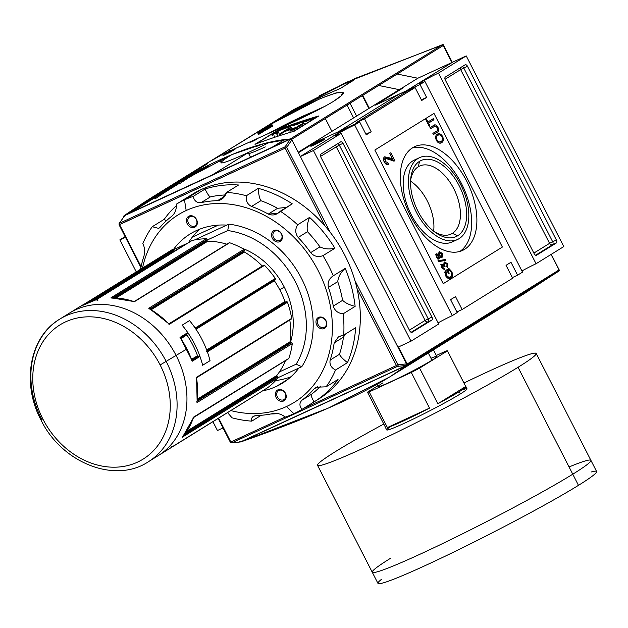 <?xml version="1.0" encoding="UTF-8"?>
<svg xmlns="http://www.w3.org/2000/svg" width="628" height="628" viewBox="0 0 628 628"><rect width="100%" height="100%" fill="white"/><g stroke="black" fill="none" stroke-linecap="round" stroke-linejoin="round"><path stroke-width="0.94" d="M418.287 166.758A37.468 21.564 65.2 0 0 410.602 180.519A37.468 21.564 -114.8 0 1 418.287 166.758A37.468 21.564 -114.8 0 1 453.754 188.651A37.468 21.564 -114.8 0 1 452.372 233.357A37.468 21.564 -114.8 0 1 451.03 234.079A37.468 21.564 -114.8 0 1 434.152 231.551A37.468 21.564 65.2 0 0 452.372 233.357L457.655 235.775A41.888 24.107 -114.8 0 1 435.675 232.674A41.888 24.107 -114.8 0 1 410.736 178.635A41.888 24.107 -114.8 0 1 419.559 161.325A41.888 24.107 -114.8 0 1 459.201 185.794A41.888 24.107 -114.8 0 1 457.655 235.775A41.888 24.107 -114.8 0 1 418.012 211.298A41.888 24.107 -114.8 0 1 419.559 161.325L418.287 166.758A37.468 21.564 -114.8 0 1 419.63 166.043A37.468 21.564 -114.8 0 1 454.342 189.829A37.468 21.564 -114.8 0 1 452.372 233.357L449.609 234.629M410.579 181.162A37.468 21.564 -114.8 0 1 433.65 231.151A37.468 21.564 -114.8 0 0 410.579 181.162M418.091 158.452A45.114 25.96 -114.8 0 1 460.787 184.813A45.114 25.96 -114.8 0 1 459.123 238.64A45.114 25.96 -114.8 0 1 416.427 212.28A45.114 25.96 -114.8 0 1 418.091 158.452A45.114 25.96 65.2 0 0 415.712 210.859A45.114 25.96 65.2 0 0 457.514 239.511A45.114 25.96 65.2 0 0 459.123 238.64A45.114 25.96 65.2 0 0 461.502 186.233A45.114 25.96 65.2 0 0 419.7 157.589A45.114 25.96 65.2 0 0 418.091 158.452L412.879 160.862A45.114 25.96 -114.8 0 1 414.488 159.991L419.7 157.589M457.514 239.511L452.301 241.913A45.114 25.96 -114.8 0 1 410.508 213.269A45.114 25.96 -114.8 0 1 412.879 160.862A45.114 25.96 65.2 0 0 411.214 214.69A45.114 25.96 65.2 0 0 453.911 241.042M412.149 148.067A57.14 32.884 -114.8 0 1 463.252 187.175A57.14 32.884 -114.8 0 1 459.853 251.436A57.14 32.884 65.2 0 0 463.252 187.175A57.14 32.884 65.2 0 0 412.149 148.067M464.594 249.332A57.14 32.884 65.2 0 1 410.508 215.946A57.14 32.884 65.2 0 1 412.62 147.761A57.14 32.884 -114.8 0 1 414.661 146.662A57.14 32.884 -114.8 0 1 467.601 182.944A57.14 32.884 -114.8 0 1 464.594 249.332A57.14 32.884 -114.8 0 1 462.553 250.431A57.14 32.884 -114.8 0 1 409.613 214.148A57.14 32.884 -114.8 0 1 412.62 147.761A57.14 32.884 -114.8 0 1 466.706 181.147A57.14 32.884 -114.8 0 1 464.594 249.332L460.395 251.271M433.854 126.738L434.026 126.66C435.023 125.678 436.075 126.071 437.182 127.822C437.865 129.706 437.598 130.836 436.366 131.228L432.857 133.403L433.446 134.541L436.986 132.351C438.721 131.684 439.027 129.972 437.92 127.233L437.072 127.625L437.92 127.233C436.366 124.815 434.882 124.234 433.485 125.498C434.882 124.234 436.366 124.815 437.92 127.233C439.027 129.972 438.721 131.684 436.986 132.351L433.446 134.541L432.857 133.403L436.366 131.228C437.598 130.836 437.865 129.706 437.182 127.822C436.075 126.071 435.023 125.678 434.026 126.66L430.518 128.834L429.937 127.688L434.05 125.184M394.91 160.737L394.078 161.051L394.91 160.737L394.329 161.004L394.91 160.737L390.82 152.737L389.713 153.42L392.736 159.324L389.925 157.95L388.811 158.468L391.621 159.842L392.736 159.324L391.621 159.842L384.407 157L388.811 158.468L389.925 157.95L384.681 156.804L389.925 157.95L392.736 159.324L389.713 153.42L390.82 152.737L394.91 160.737L394.078 161.051L385.506 158.397L385.215 161.42L387.908 162.699L388.614 164.371C387.123 165.18 385.647 164.395 384.203 162C383.127 159.449 383.284 157.714 384.681 156.804L384.94 156.662M386.605 163.311L384.619 162.731L386.605 163.311L387.908 162.699L385.215 161.42L385.506 158.397L394.078 161.051M384.556 158.829L385.671 158.319L384.391 158.915L383.732 160.87L384.391 158.915L385.506 158.397M437.975 260.738L445.448 259.49L445.904 260.385L438.43 261.625L437.975 260.738L438.43 261.625L445.904 260.385L445.448 259.49L437.975 260.738M448.894 277.694L450.347 276.995L447.144 277.811L448.942 277.411L446.202 275.19L445.448 275.535L446.202 275.19L446.163 271.751L444.695 272.866L444.805 271.963L446.163 271.751L445.417 270.817L445.48 275.614C447.348 278.518 449.177 279.358 450.967 278.118L450.205 278.471L450.967 278.118C449.177 279.358 447.348 278.518 445.48 275.614L445.417 270.817L446.163 271.751L446.202 275.19L448.942 277.411L450.347 276.995C451.822 276.265 452.066 274.648 451.092 272.136L449.083 269.883L447.913 270.605L449.232 273.18L448.518 273.62L446.618 269.907L448.902 268.494L451.752 271.61C453.078 274.876 452.812 277.05 450.967 278.118L450.59 278.322M443.957 263.681L445.071 263.163L447.05 264.247L446.798 266.594L447.466 267.693L447.78 263.839L447.026 264.192L447.78 263.839L444.341 262.104L443.666 264.678L442.544 265.197L440.707 264.741L442.544 265.197L443.666 264.678L441.822 264.223L443.666 264.678L444.561 261.986L447.78 263.839L447.466 267.693L446.798 266.594L447.05 264.247L444.922 263.25L444.632 265.628L445.095 266.311L444.318 266.633L442.434 265.354L442.245 267.253L443.957 268.164L444.467 269.357L441.555 267.732L441.963 264.153M441.429 265.809L442.544 265.291L444.318 266.633L445.095 266.311L444.632 265.628L444.922 263.25L443.517 264.011L444.922 263.25M442.049 257.504L442.481 253.476L441.72 253.83L442.481 253.476L439.145 251.781L438.383 254.379L437.441 254.811L438.383 254.379L436.499 253.798L436.248 257.362L438.799 259.089L439.639 256.836L438.964 257.142L442.049 257.504L439.639 256.836L439.105 258.948L436.248 257.362L436.499 253.798L438.383 254.379L439.357 251.671L442.481 253.476L441.837 257.621M437.339 134.204C435.518 135.169 435.18 137.226 436.319 140.366C438.203 143.129 440 143.867 441.72 142.58L440.785 143.011L441.72 142.58C443.47 141.575 443.776 139.534 442.646 136.464L441.884 136.81L442.646 136.464C440.801 133.756 439.035 133.003 437.339 134.204C439.035 133.003 440.801 133.756 442.646 136.464C443.776 139.534 443.47 141.575 441.72 142.58C440 143.867 438.203 143.129 436.319 140.366C435.18 137.226 435.518 135.169 437.339 134.204L437.74 133.984M441.72 142.58L441.256 142.831M427.943 121.965L433.399 118.59L433.979 119.736L428.531 123.112L429.992 125.969L429.277 126.409L425.768 119.556L426.483 119.108L427.943 121.965L426.483 119.108L425.768 119.556L429.277 126.409L429.992 125.969L428.531 123.112L433.979 119.736L433.399 118.59L427.943 121.965M366.242 134.832L359.632 121.911L314.966 142.525L298.449 152.745L314.966 142.525L359.632 121.911L366.242 134.832L371.172 131.778L364.562 118.857L415.084 87.567L406.567 91.5L415.084 87.567L421.694 100.488L415.084 87.567L364.562 118.857L356.037 122.79L406.567 91.5L356.037 122.79L356.272 123.457L356.037 122.79L364.562 118.857L371.172 131.778L365.92 134.196L371.172 131.778L366.242 134.832M426.624 97.434L421.694 100.488L426.624 97.434L420.014 84.521L424.944 81.467L522.512 272.136L517.582 275.182L522.512 272.136L424.944 81.467A13.785 0.793 152.9 0 1 419.449 83.548A13.785 0.793 152.9 0 1 421.49 81.993A13.785 0.793 152.9 0 1 438.501 73.076L466.227 55.9L452.293 62.337L466.227 55.9L563.803 246.569L466.227 55.9L438.501 73.076L536.069 263.736A13.785 0.793 -27.1 0 0 521.923 270.982A13.785 0.793 -27.1 0 1 536.069 263.736L563.803 246.569L536.069 263.736L438.501 73.076A13.785 0.793 152.9 0 0 421.49 81.993A13.785 0.793 -27.1 0 0 424.944 81.467L420.014 84.521L375.348 105.135L403.082 87.959L399.361 89.678L403.082 87.959L375.348 105.135L420.014 84.521L426.624 97.434L421.372 99.86L426.624 97.434M510.972 262.269L517.582 275.182L512.33 277.607L517.582 275.182L510.972 262.269L506.042 265.322L512.652 278.235L462.13 309.526L512.652 278.235L506.042 265.322L510.972 262.269M455.52 296.604L462.13 309.526L456.878 311.943L462.13 309.526L455.52 296.604L450.59 299.658L455.52 296.604M450.59 299.658L457.2 312.579L452.27 315.625L457.2 312.579L450.59 299.658M452.27 315.625L354.702 124.964L359.632 121.911L354.702 124.964L452.27 315.625A13.785 0.793 -27.1 0 0 438.124 322.871A13.785 0.793 -27.1 0 1 452.27 315.625M337.683 133.882A13.785 0.793 152.9 0 1 354.702 124.964A13.785 0.793 152.9 0 0 337.683 133.882A13.785 0.793 -27.1 0 0 341.145 133.356A13.785 0.793 152.9 0 1 335.65 135.436A13.785 0.793 152.9 0 1 337.683 133.882L338.099 134.698M313.411 150.524L300.388 156.537L313.411 150.524L341.145 133.356L438.713 324.024L410.987 341.192L438.713 324.024L341.145 133.356L313.411 150.524L410.987 341.192L397.956 347.206L410.987 341.192L313.411 150.524M311.959 145.366A7.646 0.44 -27.1 0 1 321.387 140.421A7.646 0.44 -27.1 0 1 323.31 140.13A7.646 0.44 152.9 0 1 313.874 145.076A7.646 0.44 152.9 0 1 311.959 145.366A7.646 0.44 152.9 0 1 319.683 141.229A7.646 0.44 152.9 0 1 324.441 139.298A7.646 0.44 152.9 0 1 323.31 140.13A7.646 0.44 152.9 0 1 315.955 144.079A7.646 0.44 152.9 0 1 310.852 146.246A7.646 0.44 152.9 0 1 311.959 145.366L312.579 145.657M125.467 237.266L119.87 239.849L125.121 236.599L119.87 239.849L136.276 271.916L119.87 239.849L125.467 237.266M217.437 430.518L212.884 421.624L217.437 430.518L223.034 427.935L217.437 430.518M556.298 243.005L536.579 255.211L556.298 243.005A2.504 1.444 65.2 0 0 556.384 240.014L467.483 66.278L556.384 240.014L552.664 241.733L463.754 67.989L467.483 66.278A2.504 1.444 65.2 0 0 465.199 64.763A2.504 1.444 65.2 0 0 465.105 64.81L445.393 77.016L465.105 64.81A2.504 1.444 65.2 0 1 467.483 66.278L463.754 67.989A2.504 1.444 65.2 0 0 462.357 66.513A2.504 1.444 -114.8 0 1 463.754 67.989L460.662 69.614L549.571 243.35L533.863 253.084L549.571 243.35A2.504 2.041 -121.8 0 0 552.569 244.724L556.298 243.005A2.504 1.444 65.2 0 0 556.384 240.014L552.664 241.733L463.754 67.989L460.662 69.614A2.504 2.041 58.2 0 1 460.426 67.714A2.504 2.041 58.2 0 0 460.662 69.614L549.571 243.35L552.664 241.733A2.504 1.444 -114.8 0 1 552.569 244.724A2.504 1.444 65.2 0 0 552.664 241.733L549.571 243.35A2.504 2.041 58.2 0 0 552.569 244.724L556.298 243.005M445.393 77.016A2.504 1.444 65.2 0 0 445.299 80.007L534.2 253.751L445.299 80.007A2.504 1.444 65.2 0 1 445.393 77.016M534.2 253.751A2.504 1.444 65.2 0 0 536.485 255.258A2.504 1.444 65.2 0 0 536.579 255.211L536.579 255.211A2.504 1.444 65.2 0 1 534.2 253.751M320.916 154.088L340.635 141.881L320.916 154.088A2.504 1.444 65.2 0 0 320.829 157.078L409.731 330.823L320.829 157.078A2.504 1.444 65.2 0 1 320.916 154.088M409.731 330.823A2.504 1.444 65.2 0 0 412.015 332.33A2.504 1.444 65.2 0 0 412.109 332.283L431.821 320.076L412.109 332.283A2.504 1.444 65.2 0 1 409.731 330.823M431.821 320.076A2.504 1.444 65.2 0 0 431.915 317.085L343.006 143.349L431.915 317.085L428.194 318.804L339.285 145.06L343.006 143.349A2.504 1.444 65.2 0 0 340.729 141.834A2.504 1.444 65.2 0 0 340.635 141.881A2.504 1.444 65.2 0 1 343.006 143.349L339.285 145.06A2.504 1.444 65.2 0 0 337.88 143.584A2.504 1.444 -114.8 0 1 339.285 145.06L320.539 156.38L339.285 145.06L428.194 318.804A2.504 1.444 -114.8 0 1 428.1 321.795A2.504 1.444 65.2 0 0 428.194 318.804L425.101 320.421L336.192 146.685A2.504 2.041 58.2 0 1 335.956 144.778A2.504 2.041 -121.8 0 0 336.192 146.685L425.101 320.421L431.915 317.085A2.504 1.444 65.2 0 1 431.821 320.076L428.1 321.795A2.504 2.041 58.2 0 1 425.101 320.421A2.504 2.041 -121.8 0 0 428.1 321.795L431.821 320.076M399.361 89.678L417.84 78.233L452.309 62.36L417.84 78.233L452.129 62.415L417.84 78.233L397.194 74.033L417.84 78.233L399.361 89.678L378.708 85.479L399.361 89.678M301.628 116.753A37.845 2.182 -27.1 0 0 269.522 132.908A37.845 2.182 152.9 0 1 301.628 116.753A37.845 2.182 -27.1 0 1 316.198 110.936A37.845 2.182 -27.1 0 0 301.628 116.753M311.818 113.142A33.103 1.908 -27.1 0 0 273.463 131.119A33.103 1.908 152.9 0 1 311.818 113.142M450.967 278.118C452.812 277.05 453.078 274.876 451.752 271.61L450.99 271.963L451.752 271.61L448.902 268.494L446.618 269.907L448.518 273.62L449.232 273.18L448.47 273.525L449.232 273.18L447.913 270.605L447.16 270.958L449.083 269.883L451.092 272.136C452.066 274.648 451.822 276.265 450.347 276.995M447.921 269.098L448.989 269.93L447.921 269.098M451.516 275.692L450.017 278.518L451.516 275.692M447.968 270.401L449.083 269.883L447.968 270.401M447.167 266.091L447.073 267.049L447.167 266.091M443.211 264.89L443.235 265.322L443.211 264.89M443.925 265.95L444.632 265.628L443.925 265.95M442.434 265.354L441.076 266.084L442.434 265.354L442.245 267.253L441.492 267.599L442.245 267.253L443.957 268.164L442.842 268.682L443.117 269.326L442.842 268.682L443.957 268.164L444.467 269.357L441.555 267.732L441.822 264.223M442.269 268.745L442.842 268.682L442.269 268.745M444.012 262.363L445.731 263.085L444.012 262.363M444.334 260.008L445.448 259.49L444.334 260.008L444.632 260.596L444.334 260.008L438.132 261.036L444.334 260.008M438.525 257.347L437.991 259.466L438.525 257.347M435.377 254.316L437.269 254.889L435.377 254.316M438.815 252.048L440.487 252.762L438.815 252.048M441.9 255.918L441.264 257.763L441.9 255.918M438.603 253.445L439.718 252.935L439.412 255.415L441.445 256.373L441.759 253.908L439.718 252.935L438.603 253.445M440.33 256.891L441.162 256.507M435.981 255.447L437.104 254.929L436.947 256.899L438.525 257.81L438.682 255.816L437.104 254.929L435.981 255.447M437.41 258.32L438.352 257.888M437.308 258.375L438.525 257.81L436.947 256.899L436.193 257.252L436.947 256.899L437.104 254.929L438.682 255.816L438.525 257.81M436.091 255.392L437.104 254.929M440.181 256.97L441.445 256.373L439.412 255.415L438.65 255.761L439.412 255.415L439.718 252.935L441.759 253.908L441.445 256.373M438.752 253.367L439.718 252.935M389.776 153.389L393.709 161.082L389.776 153.389M384.155 161.906L385.215 161.42L384.155 161.906M386.801 163.225L387.398 164.646L386.801 163.225M442.253 140.154L440.691 143.043L442.253 140.154M437.182 134.306L440.008 135.028L437.182 134.306M440.032 141.944L437.889 142.368L441.146 141.433C439.867 142.517 438.493 142.014 437.025 139.926L436.272 140.272L437.025 139.926C436.209 137.556 436.499 136.033 437.92 135.35L435.589 137.273L437.92 135.35C436.499 136.033 436.209 137.556 437.025 139.926C438.493 142.014 439.867 142.517 441.146 141.433C442.505 140.735 442.764 139.228 441.939 136.912C440.526 134.887 439.184 134.368 437.92 135.35L437.535 135.522M432.912 127.178L430.455 128.701L432.912 127.178M433.501 125.482L435.754 126.212L433.501 125.482M437.543 130.043L435.871 132.861L433.375 134.408L436.986 132.351L435.871 132.861L437.543 130.043M432.347 119.242L432.865 120.246L433.979 119.736L427.747 123.418L432.865 120.246L432.347 119.242M427.77 123.457L428.531 123.112L427.77 123.457M429.23 126.314L429.992 125.969L429.23 126.314M397.948 347.182L398.45 346.899L397.948 347.182M517.676 297.641L559.046 270.99L406.551 365.441C376.612 388.23 321.442 413.695 241.026 441.837L328.46 408.035L389.792 376.886L406.551 365.441L241.026 441.837L239.92 442.049L239.692 441.264L239.92 442.049L239.982 441.311L239.92 442.049L241.026 441.837L406.551 365.441L407.18 363.965L398.482 346.962L407.18 363.965L406.779 365.276L559.046 270.99L559.47 270.511L559.014 269.954L407.18 363.965L559.014 269.954L559.47 270.511L551.078 254.45L559.014 269.954M559.47 270.511L525.181 293.056L389.792 376.886M515.439 299.061L505.579 305.169A751.881 613.375 -121.8 0 0 519.364 296.141L529.223 290.042A751.881 613.375 58.2 0 1 515.439 299.061L505.579 305.169A751.881 613.375 -121.8 0 0 519.364 296.141L529.223 290.042A751.881 613.375 58.2 0 1 515.439 299.061L515.439 299.061M490.79 314.322L480.93 320.429A751.881 613.375 -121.8 0 0 494.715 311.402L504.574 305.302A751.881 613.375 58.2 0 1 490.79 314.322L480.93 320.429A751.881 613.375 -121.8 0 0 494.715 311.402L504.574 305.302A751.881 613.375 58.2 0 1 490.79 314.322L490.79 314.322M416.851 360.111L406.991 366.21A751.881 613.375 -121.8 0 0 420.776 357.191L430.635 351.083A751.881 613.375 58.2 0 1 416.851 360.111L406.991 366.21A751.881 613.375 -121.8 0 0 420.776 357.191L430.635 351.083A751.881 613.375 58.2 0 1 416.851 360.111L416.851 360.111M441.5 344.851L431.64 350.95A751.881 613.375 -121.8 0 0 445.425 341.93L455.284 335.823A751.881 613.375 58.2 0 1 441.5 344.851L431.64 350.95A751.881 613.375 -121.8 0 0 445.425 341.93L455.284 335.823A751.881 613.375 58.2 0 1 441.5 344.851L441.5 344.851M466.141 329.59L456.281 335.69A751.881 613.375 -121.8 0 0 470.074 326.662L479.933 320.563A751.881 613.375 58.2 0 1 466.141 329.59L456.281 335.69A751.881 613.375 -121.8 0 0 470.074 326.662L479.933 320.563A751.881 613.375 58.2 0 1 466.141 329.59L466.141 329.59M405.986 364.695L406.897 364.978L405.986 364.695M325.304 106.132A70.179 4.043 -27.1 0 0 311.881 112.302A70.179 4.043 -27.1 0 1 325.304 106.132M271.571 123.897L319.88 98.753L336.2 92.842L342.966 92.716L340.933 96.005L333.107 101.603C306.582 117.75 228.937 150.618 219.808 155.948A751.881 613.375 -121.8 0 0 211.824 160.485A751.881 613.375 -121.8 0 1 219.808 155.948C228.937 150.618 306.582 117.75 333.107 101.603C363.636 82.401 320.649 93.831 271.571 123.897L272.709 126.126A749.377 611.334 -121.8 0 0 264.726 130.671L272.709 126.126L271.571 123.897A751.881 613.375 58.2 0 0 263.587 128.434A751.881 613.375 58.2 0 1 271.571 123.897M257.386 132.273L258.532 134.51L257.386 132.273L263.587 128.434L228.89 149.707L257.386 132.273M212.539 174.757L247.691 152.996L212.539 174.757M265.275 146.889A42.107 2.426 152.9 0 1 247.95 153.499L247.597 152.816M272.097 147.274L284.578 139.542L272.097 147.274M317.478 116.51L293.935 131.079L317.478 116.51A751.881 613.375 -121.8 0 0 279.962 129.062A751.881 613.375 58.2 0 1 317.478 116.51M256.42 143.639L279.962 129.062L256.42 143.639M291.18 125.223A751.881 613.375 -121.8 0 0 286.564 126.864L286.101 127.154A751.881 613.375 58.2 0 1 289.885 125.804L288.527 126.644A751.881 613.375 -121.8 0 0 285.073 127.877L284.602 128.167A751.881 613.375 58.2 0 1 288.064 126.934L286.808 127.712A751.881 613.375 -121.8 0 0 283.102 129.03L282.631 129.321A751.881 613.375 58.2 0 1 287.169 127.712L291.18 125.223L287.169 127.712A751.881 613.375 -121.8 0 0 282.631 129.321L283.102 129.03A751.881 613.375 58.2 0 1 286.808 127.712L288.064 126.934A751.881 613.375 -121.8 0 0 284.602 128.167L285.073 127.877A751.881 613.375 58.2 0 1 288.527 126.644L289.885 125.804A751.881 613.375 -121.8 0 0 286.101 127.154L286.564 126.864A751.881 613.375 58.2 0 1 291.18 125.223M300.066 122.743A751.881 613.375 -121.8 0 0 297.146 123.7L296.675 123.991A751.881 613.375 58.2 0 1 299.595 123.033L298.347 123.81A751.881 613.375 -121.8 0 0 295.011 124.901L294.54 125.192A751.881 613.375 58.2 0 1 298.708 123.826L302.727 121.337A751.881 613.375 -121.8 0 0 301.887 121.612L300.066 122.743L301.887 121.612A751.881 613.375 58.2 0 1 302.727 121.337L298.708 123.826A751.881 613.375 -121.8 0 0 294.54 125.192L295.011 124.901A751.881 613.375 58.2 0 1 298.347 123.81L299.595 123.033A751.881 613.375 -121.8 0 0 296.675 123.991L297.146 123.7A751.881 613.375 58.2 0 1 300.066 122.743L300.066 122.743M312.187 118.982A751.881 613.375 -121.8 0 0 308.898 119.972L310.774 118.81A751.881 613.375 -121.8 0 0 309.934 119.069L305.922 121.557A751.881 613.375 58.2 0 1 306.762 121.298L308.426 120.262A751.881 613.375 58.2 0 1 311.716 119.273L310.051 120.301A751.881 613.375 58.2 0 1 310.899 120.05L314.911 117.569A751.881 613.375 -121.8 0 0 314.063 117.821L312.187 118.982L314.063 117.821A751.881 613.375 58.2 0 1 314.911 117.569L310.899 120.05A751.881 613.375 -121.8 0 0 310.051 120.301L311.716 119.273A751.881 613.375 -121.8 0 0 308.426 120.262L306.762 121.298A751.881 613.375 -121.8 0 0 305.922 121.557L309.934 119.069A751.881 613.375 58.2 0 1 310.774 118.81L308.898 119.972A751.881 613.375 58.2 0 1 312.187 118.982M272.788 135.146C271.689 135.42 271.877 135.122 273.353 134.259L275.543 132.901A751.881 613.375 58.2 0 1 278.416 131.856L276.241 133.199C275.009 133.921 275.15 134.023 276.665 133.505L278.573 132.853L276.799 133.945L278.573 132.853L276.665 133.505C275.15 134.023 275.009 133.921 276.241 133.199L275.386 133.866L276.665 133.505L276.87 133.905L276.665 133.505M279.287 134.125L288.817 128.23A751.881 613.375 58.2 0 1 291.73 127.256L286.47 130.514A751.881 613.375 58.2 0 1 296.024 127.46L301.283 124.203A751.881 613.375 58.2 0 1 304.235 123.308L292.876 130.334L304.235 123.308A751.881 613.375 58.2 0 0 301.283 124.203L296.024 127.46A751.881 613.375 58.2 0 0 286.47 130.514L291.73 127.256A751.881 613.375 58.2 0 0 288.817 128.23L279.287 134.125M289.932 131.236L294.556 128.371A751.881 613.375 -121.8 0 0 285.002 131.425L280.378 134.29L285.002 131.425A751.881 613.375 -121.8 0 1 294.556 128.371L294.917 129.078L294.556 128.371L289.932 131.236M309.259 119.273A751.881 613.375 -121.8 0 0 308.379 119.548L306.535 120.49A751.881 613.375 -121.8 0 0 303.968 121.298L304.525 120.764A751.881 613.375 -121.8 0 0 303.646 121.047L301.958 122.79A751.881 613.375 58.2 0 1 302.908 122.491L309.259 119.273L302.908 122.491L303.748 121.51A751.881 613.375 58.2 0 1 305.82 120.859L302.908 122.491A751.881 613.375 -121.8 0 0 301.958 122.79L303.646 121.047A751.881 613.375 58.2 0 1 304.525 120.764L303.968 121.298A751.881 613.375 58.2 0 1 306.535 120.49L308.379 119.548A751.881 613.375 58.2 0 1 309.259 119.273M293.433 125.31L293.386 124.462A751.881 613.375 -121.8 0 0 292.499 124.76L288.488 127.249A751.881 613.375 58.2 0 1 289.312 126.966L292.452 125.019L292.499 125.875A751.881 613.375 58.2 0 1 293.378 125.584L297.389 123.096A751.881 613.375 -121.8 0 0 296.565 123.378L293.433 125.31L296.565 123.378A751.881 613.375 58.2 0 1 297.389 123.096L293.378 125.584A751.881 613.375 -121.8 0 0 292.499 125.875L292.452 125.019L289.312 126.966A751.881 613.375 -121.8 0 0 288.488 127.249L292.499 124.76A751.881 613.375 58.2 0 1 293.386 124.462L293.433 125.31M281.391 129.187L281.878 129.023A751.881 613.375 58.2 0 1 282.82 128.677L284.594 127.578A751.881 613.375 58.2 0 1 285.418 127.28L281.399 129.761A751.881 613.375 -121.8 0 0 278.675 130.765L277.278 131.205L278.675 130.765A751.881 613.375 58.2 0 1 281.399 129.761L285.418 127.28A751.881 613.375 -121.8 0 0 284.594 127.578L282.82 128.677A751.881 613.375 -121.8 0 0 281.878 129.023L280.959 128.921A751.881 613.375 -121.8 0 0 280.01 129.274L280.418 129.564L277.238 131.189M279.994 129.549L280.01 129.274A751.881 613.375 58.2 0 1 280.959 128.921L280.952 129.132M406.065 91.013L452.16 62.478L443.423 45.412L452.16 62.478L406.065 91.013L406.379 91.617L406.065 91.013L398.623 94.451L406.065 91.013M338.979 131.385L398.623 94.451L399.392 95.951L398.623 94.451L338.979 131.385L346.421 127.947L338.979 131.385M300.357 156.474L346.421 127.947L300.357 156.474M298.19 152.235L399.251 89.663L298.19 152.235M443.423 45.412L443.195 44.627L442.559 44.682L290.293 138.969L124.477 215.404L123.645 216.165L124.101 216.723L123.645 216.165L124.313 216.597L123.645 216.165L124.477 215.404C194.821 167.597 249.991 142.132 290.003 139.008L263.14 143.812L232.062 154.551L157.934 193.62L124.477 215.404L290.003 139.008L291.596 139.416L443.423 45.412L443.195 44.627L443.423 45.412L291.596 139.416L290.293 138.969L442.559 44.682L345.667 82.629L284.955 115.207M157.934 193.62L293.323 109.79L354.655 78.641L443.195 44.627M279.727 129.211L279.648 129.054A751.881 613.375 58.2 0 1 318.93 115.897L294.281 131.166A751.881 613.375 -121.8 0 0 254.999 144.314L279.648 129.054A751.881 613.375 58.2 0 1 318.93 115.897L294.281 131.166A751.881 613.375 -121.8 0 0 254.999 144.314M256.883 139.039L254.419 140.562A751.881 613.375 -121.8 0 0 250.651 142.195L253.115 140.664A751.881 613.375 58.2 0 1 256.883 139.039L254.419 140.562A751.881 613.375 -121.8 0 0 250.651 142.195L253.115 140.664A751.881 613.375 58.2 0 1 256.883 139.039M235.115 149.126L230.186 152.18A751.881 613.375 -121.8 0 0 222.838 155.791L227.768 152.737A751.881 613.375 58.2 0 1 235.115 149.126L230.186 152.18A751.881 613.375 -121.8 0 0 222.838 155.791L227.768 152.737A751.881 613.375 58.2 0 1 235.115 149.126M296.479 108.652L289.084 113.236A751.881 613.375 -121.8 0 0 278.377 119.281A751.881 613.375 -121.8 0 1 289.084 113.236L296.479 108.652A751.881 613.375 58.2 0 0 285.771 114.704M228.89 149.707L218.026 156.647L228.89 149.707L229.683 151.262M207.742 163.594L200.356 168.171A751.881 613.375 -121.8 0 0 189.64 174.223A751.881 613.375 -121.8 0 1 200.356 168.171L207.742 163.594A751.881 613.375 58.2 0 0 197.035 169.646M258.132 131.817A751.881 613.375 -121.8 0 0 257.394 132.296A751.881 613.375 -121.8 0 1 258.132 131.817M257.496 132.484L262.339 129.486A751.881 613.375 58.2 0 1 265.832 127.139A751.881 613.375 58.2 0 0 262.339 129.486L257.496 132.484M165.439 189.036A751.881 613.375 -121.8 0 0 153.891 196.635L163.751 190.535A751.881 613.375 58.2 0 1 170.91 185.762A751.881 613.375 58.2 0 0 163.751 190.535L153.891 196.635L155.037 198.888A749.377 611.334 58.2 0 1 168.822 189.852L167.707 187.67L168.822 189.852L178.682 183.745L177.685 181.806L178.682 183.745L168.822 189.852A749.377 611.334 58.2 0 0 155.037 198.888L153.891 196.635A751.881 613.375 -121.8 0 1 165.439 189.036M179.09 181.005A751.881 613.375 -121.8 0 0 178.54 181.374L179.773 180.613L178.54 181.374L179.687 183.627A749.377 611.334 58.2 0 1 193.471 174.592L192.843 173.359L193.471 174.592L203.331 168.485L203.079 167.998L203.331 168.485L193.471 174.592A749.377 611.334 58.2 0 0 179.687 183.627L178.54 181.374A751.881 613.375 -121.8 0 1 179.09 181.005M215.326 158.468A751.881 613.375 58.2 0 1 218.034 156.67A751.881 613.375 58.2 0 0 215.326 158.468M304.808 104.829A751.881 613.375 58.2 0 1 338.304 89.364A751.881 613.375 -121.8 0 0 304.808 104.829L304.219 104.994M353.093 80.211L353.093 80.211A751.881 613.375 -121.8 0 0 319.597 95.668A751.881 613.375 58.2 0 1 353.093 80.211L341.436 87.81L353.76 80.18M341.436 87.81L338.304 89.364L341.436 87.81M204.383 168.328A749.377 611.334 58.2 0 1 210.207 164.434A749.377 611.334 58.2 0 0 204.383 168.328M204.336 168.359L203.927 167.566L204.336 168.359M267.41 128.803L266.398 126.817L267.41 128.803L272.474 125.671L267.41 128.803A749.377 611.334 58.2 0 0 259.623 133.835A749.377 611.334 58.2 0 1 267.41 128.803M198.181 171.876L190.786 176.452L189.994 174.906L190.786 176.452A749.377 611.334 58.2 0 1 201.494 170.408L200.842 169.136L201.494 170.408L208.889 165.823L208.582 165.235L208.889 165.823A749.377 611.334 -121.8 0 0 198.181 171.876L190.786 176.452A749.377 611.334 58.2 0 1 201.494 170.408L208.889 165.823A749.377 611.334 -121.8 0 0 198.181 171.876L197.632 170.808M257.559 145.869L257.347 145.461L257.559 145.869A749.377 611.334 58.2 0 1 263.014 143.843A749.377 611.334 58.2 0 0 257.559 145.869M256.146 146.544L255.824 145.924L256.146 146.544A749.377 611.334 58.2 0 1 264.466 143.467A749.377 611.334 58.2 0 0 256.146 146.544L257.48 145.712L256.146 146.544M290.191 131.158L292.876 129.494A749.377 611.334 -121.8 0 0 292.593 129.588A749.377 611.334 -121.8 0 1 292.876 129.494L290.191 131.158M279.46 134.588L279.232 134.149L279.46 134.588M277.545 135.232L277.325 134.792L277.545 135.232M277.317 135.31L277.097 134.871L277.317 135.31M276.65 133.999L276.438 133.583L276.65 133.999M302.704 124.25L302.492 123.834L302.704 124.25M303.866 121.471L303.646 121.047L303.866 121.471M305.883 120.984L302.853 122.382L303.748 121.51A751.881 613.375 58.2 0 1 305.82 120.859L305.883 120.984M300.679 125.153A749.377 611.334 58.2 0 1 301.212 124.98L300.93 124.422L301.212 124.98L302.625 124.101L301.212 124.98A749.377 611.334 58.2 0 0 300.679 125.153M296.997 126.864A749.377 611.334 58.2 0 1 299.493 126.047L299.203 125.49L299.493 126.047A749.377 611.334 58.2 0 0 296.997 126.864M300.741 125.27L300.459 124.713L300.741 125.27M292.829 125.765L292.452 125.019L292.829 125.765M289.273 128.779L288.966 128.183L289.273 128.779M292.986 125.71L292.499 124.76L292.986 125.71M288.307 129.941L288.307 129.941A749.377 611.334 -121.8 0 0 283.778 131.55L284.249 131.26A749.377 611.334 58.2 0 1 286.651 130.404A749.377 611.334 58.2 0 0 284.249 131.26L283.778 131.55A749.377 611.334 -121.8 0 1 288.307 129.941L288.291 129.918M287.82 129.682L287.491 129.046L287.82 129.682M289.068 128.905L288.747 128.269L289.068 128.905M277.592 130.891L280.119 129.627M279.099 130.491L280.598 129.611A751.881 613.375 58.2 0 1 282.357 128.968L281.054 129.768A751.881 613.375 -121.8 0 0 279.099 130.491L280.598 129.611A751.881 613.375 58.2 0 1 282.357 128.968L281.054 129.768A751.881 613.375 -121.8 0 0 279.099 130.491L278.416 130.585M219.706 159.936L221.135 162.723A70.179 4.043 -27.1 0 0 270.016 142.109A70.179 4.043 -27.1 0 1 231.496 154.81M240.249 441.971L231.599 442.905A1.256 1.005 -96.2 0 0 231.858 442.834L240.516 441.892L406.143 365.449L397.485 366.391A1.256 1.005 -96.2 0 0 398.026 364.782L406.489 363.871L406.143 365.449L406.489 363.871L291.855 139.871L290.34 139.149L124.705 215.592L124.203 216.322M119.163 223.513L124.705 215.592L119.485 223.246A1.256 0.722 65.2 0 0 119.579 224.604A1.256 0.722 -114.8 0 1 119.485 223.246L285.12 146.803A1.256 0.966 34.3 0 1 286.761 147.352L330.257 232.352L286.761 147.352L285.214 148.161A1.256 0.722 -114.8 0 1 285.12 146.803A1.256 0.722 65.2 0 0 285.214 148.161L325.045 225.994L285.214 148.161L119.265 224.651A1.256 0.966 34.3 0 1 119.485 223.246L285.12 146.803L290.34 139.149L291.855 139.871L286.761 147.352A1.256 0.966 -145.7 0 0 285.12 146.803L290.34 139.149L124.705 215.592L119.485 223.246A1.256 0.966 -145.7 0 0 119.163 223.513L119.084 224.793L140.923 267.481M182.12 325.171A83.964 68.491 58.2 0 1 187.78 332.612A83.964 68.491 -121.8 0 0 182.12 325.171A83.964 68.491 58.2 0 1 202.64 365.261L210.035 360.684A83.964 68.491 -121.8 0 0 207.366 351.861A83.964 68.491 58.2 0 1 210.035 360.684A83.964 68.491 -121.8 0 0 189.515 320.594L182.12 325.171A83.964 68.491 58.2 0 1 202.64 365.261L210.035 360.684L202.64 365.261A83.964 68.491 -121.8 0 0 199.971 356.437A83.964 68.491 58.2 0 1 202.64 365.261L210.035 360.684A83.964 68.491 -121.8 0 0 189.515 320.594A83.964 68.491 58.2 0 1 195.175 328.036A83.964 68.491 -121.8 0 0 189.515 320.594L182.12 325.171M168.94 323.907L169.27 324.323L264.537 265.346A0.754 0.612 -121.8 0 0 263.556 265.369A0.754 0.612 58.2 0 1 264.537 265.346A83.964 68.491 58.2 0 1 275.276 278.44A0.754 0.612 58.2 0 1 275.119 279.468A0.754 0.612 -121.8 0 0 275.276 278.44A83.964 68.491 -121.8 0 0 264.537 265.346L169.27 324.331L168.72 324.048L169.27 324.331A83.964 68.491 -121.8 0 0 148.757 308.293L244.025 249.308A0.754 0.612 58.2 0 1 244.386 250.376A0.754 0.612 -121.8 0 0 244.025 249.308A83.964 68.491 -121.8 0 0 229.62 242.738A83.964 68.491 58.2 0 1 244.025 249.308L148.757 308.293L149.511 308.717M96.759 299.501L192.082 240.5A83.964 68.491 58.2 0 1 206.29 238.781A0.754 0.612 58.2 0 1 207.067 239.606A0.754 0.612 -121.8 0 0 206.29 238.781A83.964 68.491 -121.8 0 0 192.082 240.5L96.822 299.485L96.838 300.106M182.638 436.994L277.67 378.276A0.754 0.612 -121.8 0 0 277.466 377.192A0.754 0.612 58.2 0 1 277.67 378.276A83.964 68.491 58.2 0 1 267.473 387.821A0.754 0.612 58.2 0 1 267.41 387.861A0.754 0.612 -121.8 0 0 267.473 387.821A83.964 68.491 -121.8 0 0 277.67 378.276L182.654 436.97M193.086 417.432L288.817 358.407A83.964 68.491 -121.8 0 0 292.279 343.602A0.754 0.612 -121.8 0 0 291.612 342.668A0.754 0.612 58.2 0 1 292.279 343.602A83.964 68.491 58.2 0 1 288.817 358.407A0.754 0.612 58.2 0 1 288.597 358.698L193.534 417.557M274.483 279.766A0.754 0.612 -121.8 0 0 274.381 280.755A81.452 66.45 58.2 0 1 284.994 301.503A0.754 0.612 -121.8 0 0 285.936 302.013L286.517 301.738A0.754 0.612 58.2 0 1 287.467 302.264A83.964 68.491 58.2 0 1 291.675 318.372A0.754 0.612 58.2 0 1 291.423 319.016L196.493 377.797M197.153 401.912L197.011 402.587L292.279 343.602L197.011 402.587A83.964 68.491 -121.8 0 0 196.407 377.357L291.675 318.372A83.964 68.491 -121.8 0 0 287.467 302.264A0.754 0.612 -121.8 0 0 286.517 301.738L207.012 350.879L285.936 302.013A0.754 0.612 -121.8 0 1 285.041 301.597L206.714 350.094M166.326 361.712A83.964 68.491 58.2 0 1 148.184 461.87C114.728 484.086 61.465 462.601 40.899 419.826C21.297 383.229 29.555 336.828 59.786 319.103A83.964 68.491 58.2 0 1 166.326 361.712A83.964 68.491 -121.8 0 0 65.799 315.868A83.964 68.491 -121.8 0 0 41.636 419.261L42.892 419.064A78.947 64.401 58.2 0 1 65.61 321.85A78.947 64.401 58.2 0 1 160.14 364.954L186.909 348.964A83.964 68.491 -121.8 0 0 180.016 337.424L180.315 338.178L180.016 337.424L187.78 332.612A0.754 0.612 -121.8 0 1 187.623 333.649A0.754 0.612 -121.8 0 0 187.78 332.612L180.016 337.424L180.456 337.95M180.911 338.5L186.822 334.842A0.754 0.612 -121.8 0 1 186.791 334.167A0.754 0.612 -121.8 0 0 186.877 334.936L180.974 338.594L186.877 334.936A81.452 66.45 -121.8 0 1 197.498 355.676A0.754 0.612 -121.8 0 0 198.44 356.186L191.995 360.268L199.021 355.919A0.754 0.612 -121.8 0 1 199.971 356.437L192.207 361.249L191.721 360.464L192.207 361.249A83.964 68.491 -121.8 0 0 186.909 348.964A83.964 68.491 -121.8 0 0 180.016 337.424M206.416 351.342A0.754 0.612 58.2 0 1 207.366 351.861L287.467 302.264L207.366 351.861A0.754 0.612 58.2 0 0 206.416 351.342M277.466 377.192L184.349 434.843L277.466 377.192M285.465 360.637A81.452 66.45 58.2 0 1 276.713 375.568A81.452 66.45 -121.8 0 0 285.465 360.637M291.612 342.668L290.929 342.55A0.754 0.612 58.2 0 1 290.356 342.103A0.754 0.612 -121.8 0 0 290.929 342.55L197.341 400.507L290.929 342.55L291.612 342.668L197.278 401.08L291.612 342.668M290.356 342.103A0.754 0.612 -121.8 0 1 290.262 341.632L197.475 399.086L290.262 341.632A81.452 66.45 -121.8 0 0 289.791 320.029A81.452 66.45 58.2 0 1 290.262 341.632A0.754 0.612 -121.8 0 0 290.356 342.103L197.42 399.644M244.402 252.024A81.452 66.45 58.2 0 1 262.269 265.989A81.452 66.45 -121.8 0 0 244.402 252.024A0.754 0.612 58.2 0 1 244.072 251.663A0.754 0.612 -121.8 0 0 244.402 252.024L151.293 309.675L244.402 252.024M244.072 251.663A0.754 0.612 -121.8 0 1 244.056 250.957L150.249 309.039L244.056 250.957A0.754 0.612 -121.8 0 0 244.072 251.663L150.838 309.4M134.133 301.605L229.141 242.777A0.754 0.612 58.2 0 1 229.62 242.738L133.992 301.958M207.844 241.176A81.452 66.45 58.2 0 1 226.841 244.198A81.452 66.45 -121.8 0 0 207.844 241.176A0.754 0.612 58.2 0 1 207.177 240.712A0.754 0.612 -121.8 0 0 207.844 241.176L116.227 297.9L207.844 241.176M207.177 240.712A0.754 0.612 -121.8 0 1 207.083 240.343L207.067 239.606L207.083 240.343L114.304 297.79L207.083 240.343A0.754 0.612 -121.8 0 0 207.177 240.712L114.948 297.821M95.841 299.721L176.947 249.504A81.452 66.45 58.2 0 1 181.869 246.796A81.452 66.45 -121.8 0 0 174.498 251.114M173.524 250.745A0.754 0.612 -121.8 0 0 174.199 251.2A0.754 0.612 58.2 0 1 173.524 250.745L173.163 250.046A0.754 0.612 -121.8 0 0 172.182 249.685A0.754 0.612 58.2 0 1 173.163 250.046L89.773 301.683L173.163 250.046L173.524 250.745L93.18 300.49L173.524 250.745M242.031 248.193A70.179 57.25 58.2 0 1 284.256 287.075A70.179 57.25 58.2 0 1 290.466 342.276A70.179 57.25 -121.8 0 0 284.256 287.075A70.179 57.25 -121.8 0 0 242.031 248.193M227.736 230.562L207.075 240.092L227.736 230.562A85.212 69.52 58.2 0 1 295.427 281.917A85.212 69.52 58.2 0 1 296.126 364.201A85.212 69.52 -121.8 0 0 295.427 281.917A85.212 69.52 -121.8 0 0 227.736 230.562L228.835 224.157A90.228 73.602 58.2 0 1 301.613 278.675A90.228 73.602 58.2 0 1 301.785 366.713L277.804 377.773L301.785 366.713L296.126 364.201L279.413 371.917L296.126 364.201L301.785 366.713A90.228 73.602 58.2 0 0 301.613 278.675A90.228 73.602 58.2 0 0 228.835 224.157L227.736 230.562M167.315 252.699A90.228 73.602 58.2 0 1 167.448 252.487L168.265 252.111L167.448 252.487A90.228 73.602 58.2 0 0 167.315 252.699M218.356 225.107L192.325 237.117L218.356 225.107M173.069 249.897L187.992 243.005L173.069 249.897M194.641 239.935L228.835 224.157L194.641 239.935M112.161 298.253L111.023 297.766L206.29 238.781L111.376 297.735M134.227 301.597L111.023 297.766A83.964 68.491 -121.8 0 1 134.361 301.723L134.361 301.723A83.964 68.491 -121.8 0 0 111.023 297.766M149.535 309.039L148.757 308.293L149.535 309.039M197.011 402.587L196.823 401.449L197.011 402.587A83.964 68.491 -121.8 0 0 196.407 377.357L196.509 377.789M171.656 446.32L172.213 446.806L267.473 387.821L172.213 446.806L171.656 446.32M309.274 114.398A30.466 1.751 -27.1 0 0 298.002 118.998A30.466 1.751 -27.1 0 0 275.771 130.075A30.466 1.751 152.9 0 1 298.002 118.998A30.466 1.751 -27.1 0 1 309.274 114.398M377.028 384.367L378.135 386.534A32.978 1.9 -27.1 0 0 399.439 377.664A32.978 1.9 -27.1 0 0 431.97 360.213A32.978 1.9 -27.1 0 0 436.845 356.492L433.446 349.851M385.561 427.699A45.114 2.598 152.9 0 1 385.576 427.503A45.114 2.598 152.9 0 0 385.725 427.809L367.49 392.17A45.114 2.598 -27.1 0 0 369.178 391.911L411.293 372.475L429.528 408.114A45.114 2.598 152.9 0 1 387.413 427.55L369.178 391.911A45.114 2.598 152.9 0 1 367.49 392.17L377.766 385.804L367.49 392.17L385.725 427.809A45.114 2.598 152.9 0 1 385.561 427.699L386.707 429.929A45.114 2.598 -27.1 0 0 415.846 417.793A45.114 2.598 -27.1 0 0 460.363 393.913A45.114 2.598 -27.1 0 0 467.028 388.826L465.882 386.597A45.114 2.598 152.9 0 1 459.225 391.691A45.114 2.598 152.9 0 1 437.834 403.757L419.598 368.118L447.481 350.856A45.114 2.598 -27.1 0 0 445.794 351.107L436.327 355.479L445.794 351.107A45.114 2.598 152.9 0 1 447.481 350.856L465.725 386.487A45.114 2.598 152.9 0 1 465.882 386.597M411.293 372.475A45.114 2.598 -27.1 0 0 419.598 368.118A45.114 2.598 152.9 0 1 411.293 372.475L429.528 408.114A45.114 2.598 152.9 0 1 387.413 427.55L429.528 408.114L387.413 427.55L369.178 391.911L411.293 372.475M437.834 403.757L465.725 386.487A45.114 2.598 152.9 0 1 459.225 391.691A45.114 2.598 152.9 0 1 437.834 403.757L419.598 368.118L447.481 350.856L465.725 386.487L437.834 403.757M317.54 465.317A122.805 7.073 -27.1 0 0 396.88 432.292A122.805 7.073 -27.1 0 0 518.053 367.286A122.805 7.073 152.9 0 1 366.477 446.767A122.805 7.073 152.9 0 1 335.674 451.461A122.805 7.073 152.9 0 1 383.794 424.026A122.805 7.073 -27.1 0 0 335.674 451.461A122.805 7.073 -27.1 0 0 317.54 465.317L377.954 583.373A122.805 7.073 -27.1 0 0 457.286 550.34A122.805 7.073 -27.1 0 0 578.466 485.342A122.805 7.073 -27.1 0 0 596.6 471.487L536.186 353.431A122.805 7.073 -27.1 0 0 463.943 383.017A122.805 7.073 152.9 0 1 518.053 367.286A122.805 7.073 -27.1 0 0 536.186 353.431M286.494 406.536A110.277 89.961 58.2 0 1 230.751 410.563A110.277 89.961 -121.8 0 0 286.494 406.536A110.277 89.961 -121.8 0 0 318.223 270.739A110.277 89.961 -121.8 0 0 186.186 210.521A110.277 89.961 -121.8 0 0 142.509 268.054A110.277 89.961 58.2 0 1 186.186 210.521A110.277 89.961 58.2 0 1 318.223 270.739A110.277 89.961 58.2 0 1 286.494 406.536L293.896 413.687A120.301 98.141 58.2 0 1 285.238 417.094C281.501 414.119 277.443 412.926 273.054 413.507C277.443 412.926 281.501 414.119 285.238 417.094A120.301 98.141 58.2 0 0 293.896 413.687A120.301 98.141 -121.8 0 0 302.068 409.323A120.301 98.141 58.2 0 1 293.896 413.687M277.945 389.831A6.264 5.11 -121.8 0 0 276.139 397.548A6.264 5.11 -121.8 0 0 283.644 400.97A6.264 5.11 -121.8 0 0 285.45 393.254A6.264 5.11 -121.8 0 0 277.945 389.831L278.895 390.42A5.26 4.294 -121.8 0 0 278.518 390.616A5.26 4.294 -121.8 0 0 277.505 397.132A5.26 4.294 -121.8 0 0 283.683 399.769A5.26 4.294 -121.8 0 0 284.06 399.565A5.26 4.294 -121.8 0 0 285.073 393.057A5.26 4.294 -121.8 0 0 278.895 390.42A5.26 4.294 -121.8 0 0 277.38 396.896A5.26 4.294 -121.8 0 0 283.683 399.769L283.644 400.97A6.264 5.11 58.2 0 1 276.139 397.548A6.264 5.11 58.2 0 1 277.945 389.831A6.264 5.11 -121.8 0 1 285.45 393.254A6.264 5.11 -121.8 0 1 283.644 400.97M318.577 317.383A6.264 5.11 -121.8 0 0 316.771 325.1A6.264 5.11 -121.8 0 0 324.276 328.523A6.264 5.11 -121.8 0 0 326.073 320.806A6.264 5.11 -121.8 0 0 318.577 317.383L319.526 317.972A5.26 4.294 -121.8 0 0 319.15 318.176A5.26 4.294 -121.8 0 0 318.137 324.684A5.26 4.294 -121.8 0 0 324.307 327.329A5.26 4.294 -121.8 0 0 324.692 327.125A5.26 4.294 -121.8 0 0 325.704 320.618A5.26 4.294 -121.8 0 0 319.526 317.972A5.26 4.294 -121.8 0 0 318.011 324.456A5.26 4.294 -121.8 0 0 324.307 327.329L324.276 328.523A6.264 5.11 58.2 0 1 316.771 325.1A6.264 5.11 58.2 0 1 318.577 317.383A6.264 5.11 -121.8 0 1 326.073 320.806A6.264 5.11 -121.8 0 1 324.276 328.523M274.122 230.515A6.264 5.11 -121.8 0 0 272.317 238.232A6.264 5.11 -121.8 0 0 279.821 241.654A6.264 5.11 -121.8 0 0 281.627 233.938A6.264 5.11 -121.8 0 0 274.122 230.515L275.072 231.104A5.26 4.294 -121.8 0 0 274.695 231.308A5.26 4.294 -121.8 0 0 273.682 237.816A5.26 4.294 -121.8 0 0 279.86 240.461A5.26 4.294 -121.8 0 0 280.237 240.257A5.26 4.294 -121.8 0 0 281.25 233.742A5.26 4.294 -121.8 0 0 275.072 231.104A5.26 4.294 -121.8 0 0 273.557 237.58A5.26 4.294 -121.8 0 0 279.86 240.461L279.821 241.654A6.264 5.11 58.2 0 1 272.317 238.232A6.264 5.11 58.2 0 1 274.122 230.515A6.264 5.11 -121.8 0 1 281.627 233.938A6.264 5.11 -121.8 0 1 279.821 241.654M189.036 216.095A6.264 5.11 -121.8 0 0 187.238 223.811A6.264 5.11 -121.8 0 0 194.735 227.226A6.264 5.11 -121.8 0 0 196.54 219.51A6.264 5.11 -121.8 0 0 189.036 216.095L189.986 216.676A5.26 4.294 -121.8 0 0 189.609 216.88A5.26 4.294 -121.8 0 0 188.596 223.387A5.26 4.294 -121.8 0 0 194.774 226.033A5.26 4.294 -121.8 0 0 195.151 225.829A5.26 4.294 -121.8 0 0 196.164 219.321A5.26 4.294 -121.8 0 0 189.986 216.676A5.26 4.294 -121.8 0 0 188.471 223.16A5.26 4.294 -121.8 0 0 194.774 226.033L194.735 227.226A6.264 5.11 58.2 0 1 187.238 223.811A6.264 5.11 58.2 0 1 189.036 216.095A6.264 5.11 -121.8 0 1 196.54 219.51A6.264 5.11 -121.8 0 1 194.735 227.226M276.234 386.487A87.716 71.561 58.2 0 1 262.496 390.906A87.716 71.561 58.2 0 0 276.234 386.487A87.716 71.561 -121.8 0 0 298.897 368.039A87.716 71.561 58.2 0 1 282.522 383.111A87.716 71.561 58.2 0 1 276.234 386.487L288.346 378.99M173.187 249.842A87.716 71.561 58.2 0 1 190.158 233.946A87.716 71.561 58.2 0 1 196.446 230.57A87.716 71.561 58.2 0 1 226.779 225.107A87.716 71.561 -121.8 0 0 196.446 230.57A87.716 71.561 58.2 0 0 173.187 249.842M302.068 409.323C299.234 405.955 299.234 402.878 302.084 400.107A112.781 92.01 -121.8 0 0 313.914 389.038L316.371 387.209L326.113 386.824L338.052 379.43L326.113 386.824A120.301 98.141 -121.8 0 0 335.533 370.025A120.301 98.141 58.2 0 1 326.113 386.824L316.371 387.209L313.914 389.038A112.781 92.01 -121.8 0 1 302.084 400.107L311.394 394.345C310.719 394.886 311.59 397.414 314.016 401.928A120.301 98.141 -121.8 0 0 314.463 401.653A120.301 98.141 -121.8 0 0 338.052 379.43A120.301 98.141 58.2 0 1 314.016 401.928L302.068 409.323C299.234 405.955 299.234 402.878 302.084 400.107L311.394 394.345A112.781 92.01 -121.8 0 0 320.594 386.157A112.781 92.01 -121.8 0 1 311.394 394.345C310.719 394.886 311.59 397.414 314.016 401.928L302.068 409.323M345.463 334.01L343.485 337.118A112.781 92.01 -121.8 0 1 339.473 354.294A112.781 92.01 -121.8 0 0 343.485 337.118L334.182 342.88A112.781 92.01 -121.8 0 1 330.163 360.056L339.473 354.294C340.305 356.327 342.974 359.106 347.48 362.631A120.301 98.141 -121.8 0 0 355.636 327.714A120.301 98.141 58.2 0 1 347.48 362.631L335.533 370.025C331.121 367.71 329.331 364.389 330.163 360.056L339.473 354.294C340.305 356.327 342.974 359.106 347.48 362.631L335.533 370.025C331.121 367.71 329.331 364.389 330.163 360.056A112.781 92.01 -121.8 0 0 334.182 342.88L338.406 336.914L343.697 335.109L355.636 327.714L343.697 335.109A120.301 98.141 -121.8 0 0 343.186 313.78A120.301 98.141 58.2 0 1 343.697 335.109L339.348 336.388M343.186 313.78C338.045 313.341 334.748 310.781 333.295 306.079A112.781 92.01 -121.8 0 0 328.42 287.396C327.361 282.506 328.978 278.644 333.272 275.794A120.301 98.141 -121.8 0 0 322.965 255.651A120.301 98.141 58.2 0 1 333.272 275.794L345.219 268.399L333.272 275.794C328.978 278.644 327.361 282.506 328.42 287.396A112.781 92.01 -121.8 0 1 333.295 306.079L342.605 300.325C345.29 302.939 349.466 304.957 355.126 306.386A120.301 98.141 -121.8 0 0 345.219 268.399A120.301 98.141 58.2 0 1 355.126 306.386L343.186 313.78C338.045 313.341 334.748 310.781 333.295 306.079L342.605 300.325A112.781 92.01 -121.8 0 0 337.731 281.634C338.39 276.477 340.886 272.065 345.219 268.399C340.886 272.065 338.39 276.477 337.731 281.634L328.42 287.396L337.731 281.634A112.781 92.01 -121.8 0 1 342.605 300.325C345.29 302.939 349.466 304.957 355.126 306.386L343.186 313.78M322.965 255.651C318.137 257.425 314.031 256.428 310.64 252.644A112.781 92.01 -121.8 0 0 298.182 237.463C295.168 233.451 294.987 229.228 297.641 224.785A120.301 98.141 -121.8 0 0 280.3 211.22A120.301 98.141 58.2 0 1 297.641 224.785L309.588 217.39L297.641 224.785C294.987 229.228 295.168 233.451 298.182 237.463A112.781 92.01 -121.8 0 1 310.64 252.644L319.942 246.883C324.346 249.033 329.331 249.489 334.905 248.256A120.301 98.141 -121.8 0 0 309.588 217.39A120.301 98.141 58.2 0 1 334.905 248.256L322.965 255.651C318.137 257.425 314.031 256.428 310.64 252.644L319.942 246.883A112.781 92.01 -121.8 0 0 307.485 231.701C306.7 227.524 307.398 222.752 309.588 217.39C307.398 222.752 306.7 227.524 307.485 231.701L298.182 237.463L307.485 231.701A112.781 92.01 -121.8 0 1 319.942 246.883C324.346 249.033 329.331 249.489 334.905 248.256L322.965 255.651M277.568 208.308A112.781 92.01 -121.8 0 0 260.863 200.693A112.781 92.01 -121.8 0 1 277.568 208.308L268.266 214.07C272.733 215.883 276.744 214.941 280.3 211.22L292.24 203.825A120.301 98.141 -121.8 0 0 258.289 188.345A120.301 98.141 58.2 0 1 292.24 203.825L277.639 213.41L268.266 214.07A112.781 92.01 -121.8 0 0 251.561 206.447C247.448 204.375 245.713 200.803 246.349 195.74A120.301 98.141 -121.8 0 0 226.614 192.396A120.301 98.141 58.2 0 1 246.349 195.74L258.289 188.345L246.349 195.74C245.713 200.803 247.448 204.375 251.561 206.447A112.781 92.01 -121.8 0 1 268.266 214.07L277.568 208.308L286.431 207.421M226.614 192.396L221.37 199.461L217.524 200.677A112.781 92.01 -121.8 0 0 201.054 202.671C196.988 203.056 194.35 200.976 193.134 196.446A120.301 98.141 -121.8 0 0 184.475 199.853A120.301 98.141 58.2 0 1 193.134 196.446L205.073 189.052L193.134 196.446C194.35 200.976 196.988 203.056 201.054 202.671A112.781 92.01 -121.8 0 1 217.524 200.677L224.714 196.234L217.524 200.677C221.912 200.026 224.942 197.263 226.614 192.396L238.561 185.001A120.301 98.141 -121.8 0 0 205.073 189.052A120.301 98.141 58.2 0 1 238.561 185.001L226.614 192.396M290.984 376.745A87.716 71.561 58.2 0 1 275.676 380.544A87.716 71.561 58.2 0 0 290.984 376.745M188.463 242.714A87.716 71.561 58.2 0 1 199.633 229.212A87.716 71.561 58.2 0 0 188.463 242.714M187.796 197.09A120.301 98.141 -121.8 0 0 187.356 197.373A120.301 98.141 58.2 0 1 188.243 196.815A120.301 98.141 -121.8 0 0 187.796 197.09L192.239 194.342A120.301 98.141 58.2 0 1 200.858 189.711A120.301 98.141 58.2 0 1 342.056 250.125A120.301 98.141 58.2 0 1 318.898 398.906A120.301 98.141 58.2 0 1 316.653 400.248A120.301 98.141 -121.8 0 0 342.833 251.514A120.301 98.141 -121.8 0 0 200.858 189.711L184.475 199.853L186.186 210.521M270.919 413.962A120.301 98.141 -121.8 0 0 278.055 413.609A120.301 98.141 58.2 0 1 270.919 413.962M253.94 416.019C251.867 417.078 251.137 418.782 251.757 421.145L261.232 415.273L251.757 421.145A120.301 98.141 58.2 0 1 232.03 417.801L227.524 412.557L232.03 417.801A120.301 98.141 58.2 0 0 251.757 421.145C251.137 418.782 251.867 417.078 253.94 416.019L256.577 415.5A112.781 92.01 -121.8 0 0 273.054 413.507A112.781 92.01 -121.8 0 1 256.577 415.5L253.343 416.333M152.259 226.708A120.301 98.141 58.2 0 0 142.839 243.507C144.73 247.385 145.099 251.585 143.938 256.122C145.099 251.585 144.73 247.385 142.839 243.507A120.301 98.141 58.2 0 1 152.259 226.708L164.206 219.313L152.259 226.708L158.735 228.404L160.195 227.14A112.781 92.01 -121.8 0 1 172.017 216.071A112.781 92.01 -121.8 0 0 160.195 227.14M176.35 205.678A120.301 98.141 -121.8 0 0 164.206 219.313A120.301 98.141 58.2 0 1 176.35 205.678M188.243 196.815L176.303 204.21A120.301 98.141 58.2 0 1 184.475 199.853A120.301 98.141 58.2 0 0 176.303 204.21C176.625 209.14 175.196 213.096 172.017 216.071C175.196 213.096 176.625 209.14 176.303 204.21L188.243 196.815M143.938 256.122A112.781 92.01 -121.8 0 0 140.586 269.247A112.781 92.01 -121.8 0 1 143.938 256.122M166.247 220.883L164.206 219.313M210.356 196.909C209.21 196.533 207.452 193.911 205.073 189.052C207.452 193.911 209.21 196.533 210.356 196.909L201.054 202.671L210.356 196.909A112.781 92.01 -121.8 0 1 225.499 194.955A112.781 92.01 -121.8 0 0 210.356 196.909M260.863 200.693C259.419 198.26 258.563 194.146 258.289 188.345C258.563 194.146 259.419 198.26 260.863 200.693L251.561 206.447L260.863 200.693M186.877 431.224L276.658 375.638A0.754 0.612 -121.8 0 0 276.618 376.423L276.783 375.52L277.576 376.8L184.789 434.254M96.767 299.485L191.94 240.563L97.042 299.321L97.835 300.6M421.906 82.81L421.49 81.993M502.376 247.055L443.227 283.683L374.838 150.037L433.987 113.409L502.376 247.055M433.485 125.498L429.937 127.688L430.518 128.834L434.026 126.66M384.681 156.804C383.284 157.714 383.127 159.449 384.203 162C385.647 164.395 387.123 165.18 388.614 164.371L387.908 162.699M362.34 95.613L368.903 108.448L362.34 95.613M356.586 116.078L350.016 103.243L356.586 116.078M347.033 105.088L353.603 117.923L347.033 105.088M535.606 255.227L552.569 244.724L535.606 255.227M445.009 79.309L460.662 69.614L445.009 79.309M409.393 330.147L425.101 320.421L409.393 330.147M411.136 332.298L428.1 321.795L411.136 332.298M416.199 159.324A45.114 25.96 65.2 0 0 412.879 160.862M419.559 161.325A41.888 24.107 -114.8 0 1 459.201 185.794A41.888 24.107 -114.8 0 1 457.655 235.775M437.92 135.35C439.184 134.368 440.526 134.887 441.939 136.912C442.764 139.228 442.505 140.735 441.146 141.433M272.018 135.24L275.543 132.901A751.881 613.375 58.2 0 1 278.416 131.856L276.241 133.199M271.743 124.242L257.723 132.932L271.743 124.242M189.444 175.204L124.65 215.326L189.444 175.204M272.159 125.051L258.132 133.733L272.159 125.051M201.47 168.814L131.378 212.217L201.47 168.814M451.909 62.517L443.219 45.538L451.909 62.517M189.381 177.198L188.596 175.667M164.74 192.466L163.751 190.535M263.328 131.417L262.339 129.486M272.709 126.126A749.377 611.334 -121.8 0 0 264.726 130.671L263.587 128.434M264.726 130.671L258.532 134.51M289.139 128.858L288.817 128.23M276.187 134.164L275.967 133.733M275.825 133.466L275.543 132.901M274.405 136.3L274.185 135.876L274.405 136.3M273.769 135.059L273.353 134.259L273.769 135.059M299.839 126.024L299.478 125.325M290.01 128.324L289.791 127.9M288.087 129.509L287.765 128.881M230.531 442.088L218.591 418.091L230.845 442.041A1.256 0.722 65.2 0 0 231.858 442.834L397.485 366.391L231.858 442.834L240.516 441.892L406.143 365.449L397.485 366.391A1.256 0.722 -114.8 0 1 396.48 365.598A1.256 0.722 65.2 0 0 397.485 366.391A1.256 1.005 83.8 0 0 398.026 364.782L354.93 280.567L398.026 364.782L303.065 408.71L398.026 364.782L406.489 363.871L291.855 139.871L286.761 147.352L285.214 148.161L119.579 224.604L141.096 266.649L119.579 224.604L119.084 224.793M231.858 442.834A1.256 0.722 -114.8 0 1 230.845 442.041L285.12 416.992L230.35 442.23L231.599 442.905M396.48 365.598L356.971 288.393L396.48 365.598M276.618 376.423L186.021 432.519M279.79 289.838L284.256 287.075M152.957 458.558A83.964 68.491 58.2 0 0 176.185 355.605A83.964 68.491 -121.8 0 0 64.872 316.3M186.822 334.842A0.754 0.612 -121.8 0 0 186.877 334.936A81.452 66.45 -121.8 0 1 197.498 355.676L191.634 359.31L197.498 355.676A0.754 0.612 -121.8 0 0 197.537 355.778L191.673 359.412M274.538 279.735A0.754 0.612 -121.8 0 0 274.381 280.755A81.452 66.45 -121.8 0 1 284.994 301.503L206.683 349.992L284.994 301.503A0.754 0.612 -121.8 0 0 285.041 301.597M274.326 280.661L195.952 329.19M195.175 328.036L275.276 278.44L195.175 328.036M59.786 319.103L80.36 306.354A83.964 68.491 -121.8 0 1 96.822 299.485L96.822 299.485A83.964 68.491 -121.8 0 0 76.914 308.67M163.217 452.144A83.964 68.491 -121.8 0 0 172.213 446.806A83.964 68.491 -121.8 0 1 168.767 449.122A83.964 68.491 -121.8 0 1 163.217 452.144M288.244 358.769A0.754 0.612 -121.8 0 0 288.817 358.407L193.55 417.4A83.964 68.491 -121.8 0 1 182.41 437.269A83.964 68.491 -121.8 0 0 193.55 417.4L193.495 417.573M274.381 280.755L196.014 329.276L274.381 280.755M286.517 301.738L207.036 350.958L286.517 301.738M197.537 355.778A0.754 0.612 -121.8 0 0 198.44 356.186L191.964 360.197L199.021 355.919A0.754 0.612 -121.8 0 1 199.971 356.437L192.207 361.249A83.964 68.491 -121.8 0 0 186.909 348.964M192.003 360.511L192.207 361.249M160.14 364.954A78.947 64.401 58.2 0 1 137.422 462.177A78.947 64.401 58.2 0 1 42.892 419.064A78.947 64.401 -121.8 0 0 137.422 462.177A78.947 64.401 -121.8 0 0 160.14 364.954A78.947 64.401 -121.8 0 0 65.61 321.85A78.947 64.401 -121.8 0 0 42.892 419.064M291.047 319.087A0.754 0.612 -121.8 0 0 291.675 318.372L196.407 377.357M134.149 301.597L229.62 242.738A0.754 0.612 -121.8 0 0 228.882 243.193M113.158 297.751L207.067 239.606L113.158 297.751M168.924 323.789L262.269 265.989L168.924 323.789M149.935 308.858L244.386 250.376L149.935 308.858M169.27 324.323L169.27 324.331A83.964 68.491 -121.8 0 0 148.757 308.293M383.002 382.813A32.978 1.9 -27.1 0 0 391.275 381.549A32.978 1.9 -27.1 0 0 431.97 360.213L428.304 353.038M391.103 426.271A45.114 2.598 -27.1 0 0 406.583 422.228A45.114 2.598 -27.1 0 0 460.363 393.913L459.225 391.691M460.363 393.913A45.114 2.598 -27.1 0 0 461.486 390.255M430.973 358.258A32.978 1.9 152.9 0 1 431.97 360.213M381.502 579.314A122.805 7.073 -27.1 0 0 442.567 557.452A122.805 7.073 -27.1 0 0 578.466 485.342L572.767 474.203A122.805 7.073 152.9 0 1 421.192 553.684A122.805 7.073 152.9 0 1 390.388 558.378M569.054 466.949A122.805 7.073 -27.1 0 1 572.767 474.203L518.053 367.286M591.231 471.989A122.805 7.073 152.9 0 1 578.466 485.342M284.406 399.322L283.683 399.769A5.26 4.294 58.2 0 0 285.198 393.293A5.26 4.294 58.2 0 0 278.895 390.42M325.037 326.874L324.307 327.329A5.26 4.294 58.2 0 0 325.822 320.845A5.26 4.294 58.2 0 0 319.526 317.972M280.583 240.006L279.86 240.461A5.26 4.294 58.2 0 0 281.375 233.977A5.26 4.294 58.2 0 0 275.072 231.104M195.504 225.585L194.774 226.033A5.26 4.294 58.2 0 0 196.289 219.549A5.26 4.294 58.2 0 0 189.986 216.676M200.858 189.711A120.301 98.141 -121.8 0 0 188.282 196.957M317.721 386.675L313.914 389.038L317.721 386.675M83.979 304.297L172.182 249.685M275.119 279.468L195.622 328.695M187.623 333.649L180.581 338.005M343.485 337.118L334.182 342.88M248.672 153.593L250.533 157.228M325.328 118.535L331.898 131.362M369.295 108.204L362.733 95.377M559.422 270.354L551.235 254.348M443.313 44.784L452.309 62.36M218.144 418.374L230.35 442.23M148.184 461.87L267.442 387.845M195.073 329.041L275.174 279.436M187.678 333.617L180.283 338.194M276.783 375.52L186.916 431.169M172.213 249.669L83.964 304.305M80.36 306.354L96.783 299.485M168.83 323.946L263.736 265.181M149.236 308.442L169.113 323.985M180.385 337.715L192.168 360.747M196.572 377.624L197.153 402.148M193.565 417.518L182.544 437.127M318.898 398.906L314.463 401.653"/></g></svg>
